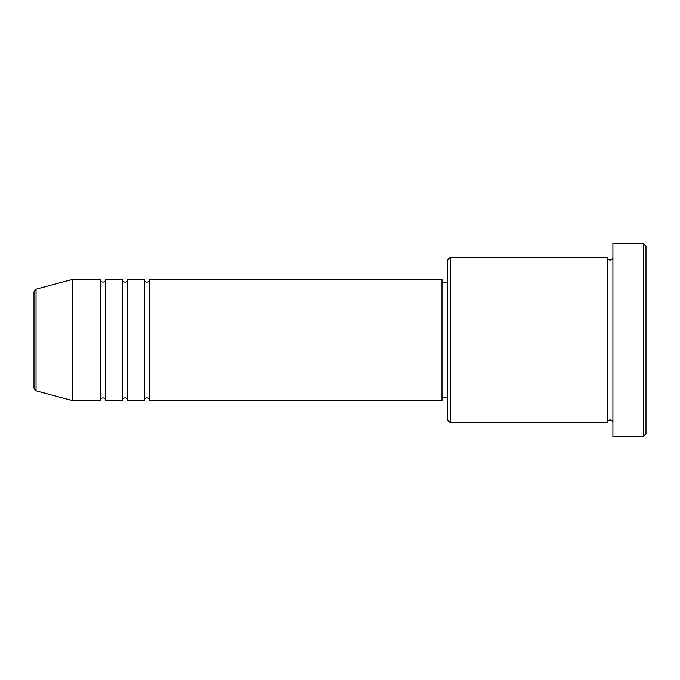 <?xml version="1.0" encoding="UTF-8"?>
<svg xmlns="http://www.w3.org/2000/svg" width="680" height="680" viewBox="0 0 680 680"><rect width="100%" height="100%" fill="white"/><g stroke="black" fill="none" stroke-linecap="round" stroke-linejoin="round"><path stroke-width="1.02" d="M34 388.195L34 291.805L36.04 289.144L36.04 390.855L34 388.195M149.787 279.352L149.787 400.648L442 400.648L442 279.352L149.787 279.352C149.617 281.027 148.699 281.945 147.024 282.106C145.35 281.945 144.432 281.027 144.27 279.352L144.27 400.648L127.73 400.648L127.73 279.352L144.27 279.352M122.213 279.352L122.213 400.648L105.672 400.648L105.672 279.352L122.213 279.352C122.383 281.027 123.301 281.945 124.975 282.106C126.65 281.945 127.568 281.027 127.73 279.352M100.164 279.352L100.164 400.648L72.599 400.648L72.599 279.352L100.164 279.352C100.326 281.027 101.243 281.945 102.918 282.106C104.576 281.962 105.493 281.044 105.672 279.352M450.271 422.705L447.517 419.942L447.517 260.058L450.271 257.295L450.271 422.705L607.402 422.705L607.402 257.295C607.571 258.969 608.49 259.887 610.164 260.058C611.838 259.887 612.756 258.969 612.918 257.295M643.246 243.517L646 246.27L646 433.729L643.246 436.483L643.246 243.517L612.918 243.517L612.918 436.483L643.246 436.483M442 397.894L447.517 397.894M36.04 390.855L72.599 400.648M36.04 289.144L72.599 279.352M450.271 257.295L607.402 257.295M442 282.106L447.517 282.106M612.918 422.705C612.756 421.03 611.838 420.113 610.164 419.942C608.49 420.113 607.571 421.03 607.402 422.705M105.672 400.648C105.493 398.956 104.576 398.038 102.918 397.894C101.243 398.055 100.326 398.973 100.164 400.648M127.73 400.648C127.568 398.973 126.65 398.055 124.975 397.894C123.301 398.055 122.383 398.973 122.213 400.648M149.787 400.648C149.617 398.973 148.699 398.055 147.024 397.894C145.35 398.055 144.432 398.973 144.27 400.648"/></g></svg>
